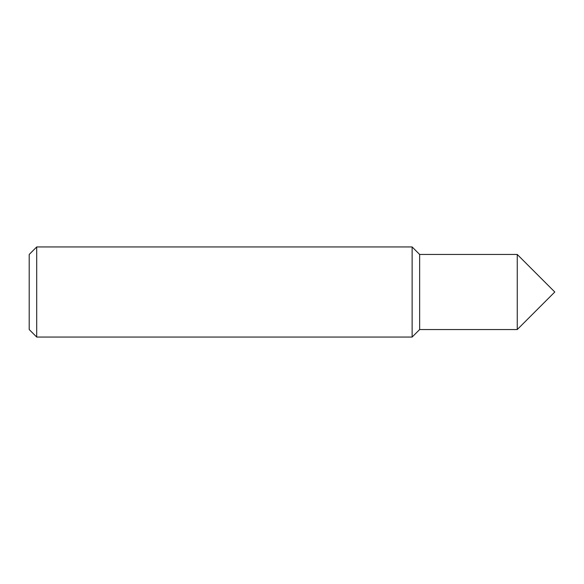 <?xml version="1.0" encoding="UTF-8"?>
<svg xmlns="http://www.w3.org/2000/svg" width="584" height="584" viewBox="0 0 584 584"><rect width="100%" height="100%" fill="white"/><g stroke="black" fill="none" stroke-linecap="round" stroke-linejoin="round"><path stroke-width="0.88" d="M36.712 337.048L29.2 329.544L29.2 254.456L36.712 246.952L36.712 337.048L412.136 337.048L412.136 246.952L419.648 254.456L419.648 329.544L517.256 329.544L554.8 292L517.256 254.456L517.256 329.544M419.648 254.456L517.256 254.456M419.648 329.544L412.136 337.048M36.712 246.952L412.136 246.952"/></g></svg>
